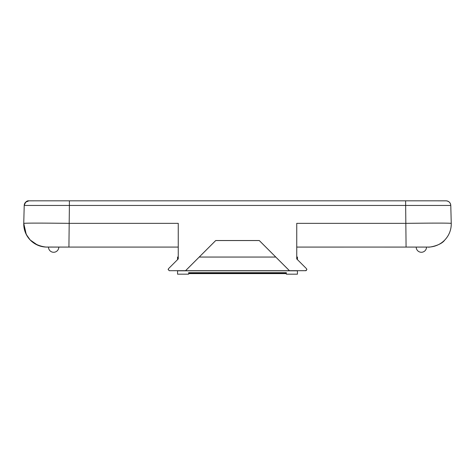 <?xml version="1.0" encoding="UTF-8"?>
<svg xmlns="http://www.w3.org/2000/svg" width="475" height="475" viewBox="0 0 475 475"><rect width="100%" height="100%" fill="white"/><g stroke="black" fill="none" stroke-linecap="round" stroke-linejoin="round"><path stroke-width="0.71" d="M185.577 270.673L215.733 240.546L259.267 240.546L289.423 270.702L169.284 270.702L185.577 270.673L215.733 240.522L259.267 240.522L289.423 270.673L305.716 270.673L306.856 269.551L306.529 268.719L296.744 258.934L296.744 223.351L406.077 223.351C433.509 223.024 448.566 223.024 451.25 223.351A23.121 23.121 -89.6 0 1 428.129 247.077L426.508 247.083A5.148 5.148 0 0 1 421.361 252.273A5.148 5.148 0 0 1 416.213 247.083L411.801 247.083M297.439 259.635L297.439 257.052L296.744 257.052L296.744 258.934M297.439 270.702L297.439 274.17L286.366 274.17L286.366 273.612L188.634 273.612L188.634 274.17L177.561 274.17L177.561 270.702M177.561 259.635L177.561 257.052L178.256 257.052L178.256 258.934L178.256 223.351L68.922 223.351C41.491 223.024 26.434 223.024 23.75 223.351A23.121 23.121 89.7 0 0 46.871 247.077L68.922 247.083L45.606 247.047C31.956 245.017 24.67 237.12 23.75 223.351L24.219 205.449L69.392 205.449L69.392 200.83L416.89 200.83M178.256 247.083L68.922 247.083L69.392 205.449L450.781 205.449C450.472 202.7 448.928 201.162 446.15 200.836L405.603 200.83M414.01 247.077L296.744 247.083M425.178 247.083L421.942 247.083M421.402 247.083L417.121 247.083M119.831 247.083L176.825 247.083M63.199 247.083L58.787 247.083A5.148 5.148 0 0 1 53.639 252.273A5.148 5.148 0 0 1 48.492 247.083L58.787 247.083A5.148 5.148 0 0 1 53.639 252.273A5.148 5.148 0 0 1 48.492 247.083L49.721 247.083M57.885 247.083L53.598 247.083M53.052 247.083L46.871 247.083A23.121 23.121 89 0 1 23.75 223.351A23.121 23.121 89 0 0 46.871 247.077M384.59 247.083L413.784 247.083L384.59 247.083M90.41 247.083L61.216 247.083L90.41 247.083M416.213 247.083L426.508 247.083A5.148 5.148 0 0 1 421.361 252.273A5.148 5.148 0 0 1 416.213 247.083M90.41 200.83L36.201 200.83M36.842 200.83L38.879 200.83M392.124 200.83L390.028 200.83M389.886 200.83L389.274 200.83M390.272 200.83L379.086 200.83M378.415 200.83L377.002 200.83M376.123 200.83L343.965 200.83M343.847 200.83L342.012 200.83M340.628 200.83L305.164 200.83M437.986 200.83L446.043 200.83A4.738 4.738 -91 0 1 450.781 205.449L451.25 223.351C451.327 229.787 449.148 235.362 444.719 240.071C440.937 245.771 427.732 247.683 428.135 247.077L406.077 247.077L405.608 200.83L419.888 200.83M82.668 200.83L83.76 200.83M84.111 200.83L83.256 200.83M133.154 200.83L209.796 200.83M98.2 200.83L95.92 200.83M269.2 200.83L267.603 200.83M417.768 200.83L420.565 200.83M82.24 200.83L82.65 200.83M83.63 200.83L84.342 200.83M85.654 200.83L85.049 200.83M66.571 200.83L64.79 200.83M231.58 200.83L232.032 200.83M131.646 200.83L132.181 200.83M131.124 200.83L133.422 200.83M134.081 200.83L210.003 200.83M96.496 200.83L226.064 200.83M67.717 200.83L81.35 200.83M81.528 200.83L63.81 200.83M83.653 200.83L84.497 200.83M210.051 200.83L208.074 200.83M209.333 200.83L207.961 200.83M132.246 200.83L131.516 200.83M266.926 200.83L264.997 200.83M269.076 200.83L267.449 200.83M265.668 200.83L267.039 200.83M268.5 200.83L268.826 200.83M246.299 200.83L375.529 200.83M376.889 200.83L246.561 200.83M393.65 200.83L423.807 200.83M393.306 200.83L404.326 200.83M178.256 258.934L168.471 268.719L168.144 269.551L169.284 270.673M306.844 269.343L306.233 270.578L305.716 270.702L289.423 270.673M188.634 273.291L188.634 272.692L188.634 273.291L286.366 273.291L286.366 272.692L286.366 273.291M286.366 272.692L188.634 272.692M168.156 269.349L169.284 270.702M185.577 270.702L215.733 240.522M289.423 270.702L259.267 240.522M230.238 240.546L220.952 240.546M228.902 200.83L229.633 200.83M98.254 200.83L99.287 200.83M243.954 200.83L245.795 200.83M390.141 200.83L389.221 200.83M207.818 200.83L206.518 200.83M231.319 200.83L229.817 200.83M230.28 200.83L231.39 200.83M232.465 200.83L232.827 200.83L232.465 200.83M244.548 200.83L243.586 200.83M379.371 200.83L379.786 200.83M379.293 200.83L378.979 200.83M342.273 200.83L340.919 200.83M242.796 200.83L243.912 200.83M28.957 200.83A4.738 4.738 91 0 0 24.219 205.449A4.738 4.738 91.6 0 1 28.957 200.83M297.439 270.827L177.561 270.827M199.227 257.052L275.773 257.052M54.483 200.83L28.85 200.836C26.909 200.503 25.365 202.041 24.219 205.449L25.597 202.231L28.85 200.836L36.278 200.83M60.99 247.077L46.508 247.077M45.98 247.065L40.945 246.311L37.614 245.148L30.174 239.964L26.238 234.412L23.75 223.351M429.02 247.065L429.376 247.047M132.976 200.83L135.322 200.83M246.537 200.83L245.201 200.83M434.785 200.83L435.706 200.83M393.627 200.83L391.982 200.83M84.966 200.83L85.785 200.83M82.252 200.83L82.727 200.83M85.28 200.83L85.779 200.83M96.199 200.83L95.629 200.83M210.063 200.83L209.398 200.83M267.473 200.83L269.177 200.83M244.144 200.83L242.125 200.83M434.387 200.83L436.086 200.83"/></g></svg>
